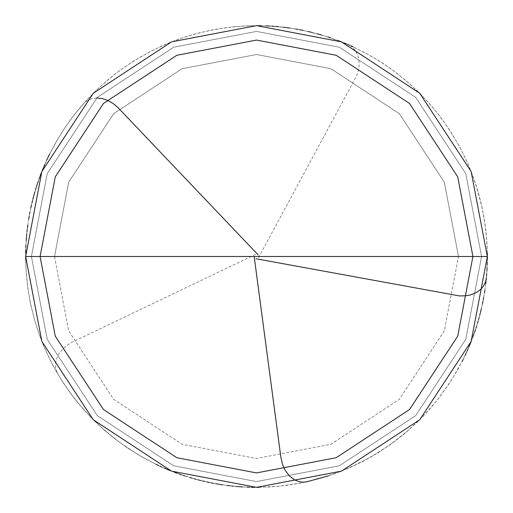 <?xml version="1.0" encoding="UTF-8"?>
<svg xmlns="http://www.w3.org/2000/svg" width="513" height="513" viewBox="0 0 513 513"><rect width="100%" height="100%" fill="white"/><g stroke="black" fill="none" stroke-linecap="round" stroke-linejoin="round"><path stroke-width="0.38" stroke-dasharray="2.56 1.92" d="M256.5 256.5L487.35 256.5L471.139 341.472L419.737 419.737L341.472 471.139L256.5 487.35L171.528 471.139L93.263 419.737L41.861 341.472L25.65 256.5L458.494 256.5L444.309 182.147L399.332 113.668L330.853 68.691L256.5 54.506L182.147 68.691L113.668 113.668L68.691 182.147L54.506 256.5L487.35 256.5L471.139 171.528L419.737 93.263L341.472 41.861L256.5 25.65L171.528 41.861L93.263 93.263L41.861 171.528L25.65 256.5L54.506 256.5L68.691 182.147L113.668 113.668L182.147 68.691L256.5 54.506L330.853 68.691L399.332 113.668L444.309 182.147L458.494 256.5L487.35 256.5L471.139 171.528L419.737 93.263L341.472 41.861L256.5 25.65L171.528 41.861L93.263 93.263L41.861 171.528L25.65 256.5L41.861 171.528L93.263 93.263L171.528 41.861L256.5 25.65L341.472 41.861L419.737 93.263L471.139 171.528L487.35 256.5L471.139 171.528L419.737 93.263L341.472 41.861L256.5 25.65L171.528 41.861L93.263 93.263L41.861 171.528L25.65 256.5L458.494 256.5L444.309 330.853L399.332 399.332L330.853 444.309L256.5 458.494L182.147 444.309L113.668 399.332L68.691 330.853L54.506 256.5L487.35 256.5L471.139 341.472L419.737 419.737L341.472 471.139L256.5 487.35L171.528 471.139L93.263 419.737L41.861 341.472L25.65 256.5L54.506 256.5L68.691 330.853L113.668 399.332L182.147 444.309L256.5 458.494L330.853 444.309L399.332 399.332L444.309 330.853L458.494 256.5L487.35 256.5L471.139 341.472L419.737 419.737L341.472 471.139L256.5 487.35L171.528 471.139L93.263 419.737L41.861 341.472L25.65 256.5L41.861 341.472L93.263 419.737L171.528 471.139L256.5 487.35L341.472 471.139L419.737 419.737L471.139 341.472L487.35 256.5L471.139 171.528L419.737 93.263L341.472 41.861L256.5 25.65L171.528 41.861L93.263 93.263L41.861 171.528L25.65 256.5L487.35 256.5L471.139 171.528L419.737 93.263L341.472 41.861L256.5 25.65L171.528 41.861L93.263 93.263L41.861 171.528L25.65 256.5L31.421 256.5L47.222 173.65L97.348 97.348L173.65 47.222L256.5 31.421L339.35 47.222L415.652 97.348L465.778 173.65L481.579 256.5L487.35 256.5L471.139 171.528L419.737 93.263L341.472 41.861L256.5 25.65L171.528 41.861L93.263 93.263L41.861 171.528L25.65 256.5L31.421 256.5L47.222 173.65L97.348 97.348L173.65 47.222L256.5 31.421L339.35 47.222L415.652 97.348L465.778 173.65L481.579 256.5L465.778 173.65L415.652 97.348L339.35 47.222L256.5 31.421L173.65 47.222L97.348 97.348L47.222 173.65L31.421 256.5L47.222 173.65L97.348 97.348L173.65 47.222L256.5 31.421L339.35 47.222L415.652 97.348L465.778 173.65L481.579 256.5L487.35 256.5L471.139 341.472L419.737 419.737L341.472 471.139L256.5 487.35L171.528 471.139L93.263 419.737L41.861 341.472L25.65 256.5L41.861 171.528L93.263 93.263L171.528 41.861L256.5 25.65L341.472 41.861L419.737 93.263L471.139 171.528L487.35 256.5L471.139 341.472L419.737 419.737L341.472 471.139L256.5 487.35L171.528 471.139L93.263 419.737L41.861 341.472L25.65 256.5L256.5 256.5M487.35 256.5L471.139 341.472L419.737 419.737L341.472 471.139L256.5 487.35L171.528 471.139L93.263 419.737L41.861 341.472L25.65 256.5L31.421 256.5L47.222 339.35L97.348 415.652L173.65 465.778L256.5 481.579L339.35 465.778L415.652 415.652L465.778 339.35L481.579 256.5L487.35 256.5L471.139 341.472L419.737 419.737L341.472 471.139L256.5 487.35L171.528 471.139L93.263 419.737L41.861 341.472L25.65 256.5L31.421 256.5L47.222 339.35L97.348 415.652L173.65 465.778L256.5 481.579L339.35 465.778L415.652 415.652L465.778 339.35L481.579 256.5L465.778 339.35L415.652 415.652L339.35 465.778L256.5 481.579L173.65 465.778L97.348 415.652L47.222 339.35L31.421 256.5L47.222 339.35L97.348 415.652L173.65 465.778L256.5 481.579L339.35 465.778L415.652 415.652L465.778 339.35L481.579 256.5L487.35 256.5L487.074 245.246L486.023 231.761L484.541 220.59L482.047 207.297L476.173 185.539L472.447 174.901L467.298 162.39M328.57 475.814L349.61 467.741L369.764 457.654L388.835 445.65L406.649 431.85L423.033 416.37L437.826 399.37L450.895 381.012L462.11 361.466M463.124 359.453L465.092 355.394M466.048 353.354L466.984 351.302M467.901 349.244L468.799 347.173M469.671 345.095L470.53 343.011M471.364 340.914L472.967 336.701M473.743 334.585L474.493 332.462M475.224 330.327L475.936 328.185M476.628 326.044L478.571 319.561M479.174 317.393L479.758 315.213M480.322 313.033L480.861 310.84M481.38 308.646L482.361 304.247M482.816 302.042L483.246 299.829M483.663 297.611L484.419 293.167M484.766 290.935L486.177 279.752M486.395 277.507L486.908 270.768M487.036 268.517L487.331 259.501M487.35 257.25L486.863 241.476L485.298 225.778L482.201 208.015L478.36 192.708L473.486 177.703L467.6 163.063L459.661 146.872L451.696 133.252L441.481 118.394L431.619 106.082L420.929 94.469L409.483 83.619L395.523 72.205L382.608 63.137L369.103 54.974L353.034 46.798M350.975 45.869L340.587 41.508M338.484 40.7L329.987 37.661M327.852 36.955L321.388 34.955M319.221 34.333L310.493 32.056M308.3 31.537L301.689 30.113M299.477 29.683L288.357 27.856M286.119 27.561L268.158 25.945M265.907 25.842L247.875 25.81L232.139 26.939M486.324 278.245L486.523 276M486.702 273.75L487.203 264.746M487.273 262.496L487.35 255.731M487.331 253.473L486.587 237.718L484.419 219.814L481.38 204.334L477.289 189.092L472.172 174.17L466.041 159.626L458.936 145.538L449.657 130.078L439.199 115.387L429.137 103.241L418.262 91.801L406.636 81.137L392.49 69.954L379.428 61.105L365.795 53.16L349.59 45.253M347.525 44.355L341.267 41.777M339.17 40.957L330.686 37.898M328.551 37.18L319.926 34.538M317.759 33.929L311.211 32.229M309.018 31.703L297.982 29.408M295.764 29.017L289.082 27.959M286.85 27.651L277.886 26.644M275.641 26.445L268.895 25.983M266.645 25.874L248.613 25.785L232.87 26.862L217.243 29.01L199.602 32.774L184.456 37.18L169.643 42.611L153.214 50.043L139.35 57.584L124.184 67.331L111.571 76.815L97.989 88.672L86.896 99.894L75.187 113.61L65.85 126.326L57.405 139.658L48.895 155.548M47.914 157.581L40.835 174.163M40.04 176.273L37.071 184.789M36.378 186.937L34.435 193.414M33.832 195.588L30.645 208.733M258.533 257.597L356.67 75.738L358.472 69.864L359.1 65.433L358.901 59.707L357.952 55.712L355.669 50.992L353.271 48.068L350.36 45.779L346.128 43.759M344.043 42.893L324.953 36.032L303.132 30.408M300.919 29.966L289.813 28.068M287.575 27.753L285.343 27.458M283.105 27.189L278.623 26.714M276.379 26.509L274.128 26.323M271.877 26.163L269.633 26.022M267.376 25.906L260.617 25.688M258.366 25.656L242.591 26.067L226.881 27.555L211.311 30.113L193.779 34.333L178.755 39.135L164.089 44.952L149.854 51.762L134.194 60.707L121.106 69.524L108.653 79.207L96.886 89.717L85.87 101.01L74.25 114.803L64.997 127.583L56.642 140.966L49.216 154.888M48.235 156.92L44.503 165.128M43.618 167.206L41.098 173.477M40.296 175.587L37.302 184.09M36.603 186.232L33.435 197.05M32.864 199.236L31.287 205.809M30.799 208.009L29.081 216.864M28.702 219.083L27.702 225.771M27.413 228.009L26.477 236.98M26.298 239.225L25.727 250.485M25.682 252.736L25.65 257.244M25.669 259.501L26.24 273.012L27.907 288.704L30.639 304.241L34.429 319.561L39.257 334.585L44.201 347.173L50.89 361.46L57.392 373.323L64.574 384.782L73.782 397.594L83.85 409.746L94.719 421.179L104.646 430.369L116.874 440.34L127.878 448.202L141.274 456.538M96.72 97.97L91.699 98.676L87.095 100.676L84.19 102.94L78.951 108.961L70.614 119.612L62.919 130.732L55.885 142.287L49.543 154.227M48.549 156.253L47.581 158.293M46.632 160.338L44.798 164.455M43.906 166.526L43.034 168.604M42.188 170.694L41.361 172.791M40.553 174.895L39.77 177.011M39.001 179.133L38.257 181.256M37.532 183.391L36.147 187.681M35.487 189.836L34.846 192.003M34.224 194.171L33.627 196.344M33.05 198.518L32.492 200.705M31.96 202.898L31.447 205.091M30.953 207.29L30.036 211.709M29.613 213.921L29.209 216.14M28.824 218.358L27.805 225.047M27.51 227.278L27.234 229.516M26.977 231.761L26.747 233.999M26.541 236.243L26.355 238.494M26.189 240.738L25.926 245.24M25.823 247.497L25.746 249.748M25.695 252.005L25.926 267.78L27.51 285.741L30.043 301.317L34.23 318.855L39.007 333.892L44.804 348.564L52.634 364.807L60.508 378.479L69.3 391.586L78.964 404.058L91.019 417.46L102.401 428.387L114.508 438.512L127.269 447.791L142.595 457.295L156.574 464.605M158.613 465.567L166.853 469.235M168.937 470.1L175.228 472.569M177.344 473.358L179.467 474.115M181.596 474.858L198.864 480.04M201.051 480.591L207.637 482.117M209.843 482.586L218.711 484.234M220.936 484.593L227.631 485.535M229.869 485.811L238.846 486.677M241.097 486.837L252.358 487.312M254.615 487.344L256.866 487.35M259.123 487.337L279.373 486.215L301.663 482.887L321.362 478.052L340.561 471.505L361.12 462.284L378.78 452.306L395.497 440.814L411.144 427.9M255.506 254.416L71.91 342.306L67.915 344.71L63.202 348.584L59.437 353.085L57.379 356.766L56.039 360.601L55.475 364.467L55.699 368.244L57.206 372.925L63.759 383.557L70.191 392.811L77.065 401.743L85.883 412.003L101.856 427.9L119.305 442.161L138.061 454.653L155.914 464.284M157.946 465.259L159.992 466.208M162.044 467.144L164.102 468.055M166.174 468.946L168.258 469.818M170.342 470.671L174.542 472.313M176.652 473.101L178.774 473.871M180.897 474.621L183.032 475.346M185.174 476.058L189.477 477.404M191.638 478.052L193.805 478.674M195.972 479.277L198.153 479.854M200.339 480.412L202.526 480.95M204.719 481.47L206.919 481.964M209.124 482.438L211.337 482.887M213.549 483.317L215.761 483.727M217.987 484.112L220.212 484.477M222.437 484.823L226.906 485.445M229.144 485.721L231.382 485.978M233.62 486.215L235.865 486.427M238.115 486.619L240.36 486.786M242.611 486.933L247.112 487.158M249.369 487.241L251.62 487.299M253.877 487.337L269.652 486.978L285.363 485.542L300.939 483.034L318.49 478.873L333.533 474.121L350.283 467.446L364.474 460.546L378.158 452.69L391.278 443.925L403.763 434.28L417.191 422.244L428.137 410.881L438.282 398.793L448.83 384.173L458.212 368.77L465.406 354.733M466.355 352.688L469.953 344.415M470.799 342.325L473.223 336.015M473.993 333.892L474.737 331.764M475.461 329.628L477.507 323.184M478.148 321.023L480.501 312.314M481.034 310.128L482.509 303.529M482.957 301.317L484.535 292.436M484.875 290.211L485.766 283.503M486.016 281.265L486.952 270.03M487.074 267.78L487.337 258.77"/><path stroke-width="0.77" d="M256.5 256.5L472.922 256.5L457.724 336.162L409.534 409.534L336.162 457.724L256.5 472.922L176.838 457.724L103.466 409.534L55.276 336.162L40.078 256.5L487.35 256.5L471.139 171.528L419.737 93.263L341.472 41.861L256.5 25.65L171.528 41.861L93.263 93.263L41.861 171.528L25.65 256.5L40.078 256.5L55.276 176.838L103.466 103.466L176.838 55.276L256.5 40.078L336.162 55.276L409.534 103.466L457.724 176.838L472.922 256.5L457.724 176.838L409.534 103.466L336.162 55.276L256.5 40.078L176.838 55.276L103.466 103.466L55.276 176.838L40.078 256.5L256.5 256.5M487.35 256.5L471.139 171.528L419.737 93.263L341.472 41.861L256.5 25.65L171.528 41.861L93.263 93.263L41.861 171.528L25.65 256.5L40.078 256.5L55.276 336.162L103.466 409.534L176.838 457.724L256.5 472.922L336.162 457.724L409.534 409.534L457.724 336.162L472.922 256.5L487.35 256.5L471.139 341.472L419.737 419.737L341.472 471.139L256.5 487.35L171.528 471.139L93.263 419.737L41.861 341.472L25.65 256.5L41.861 341.472L93.263 419.737L171.528 471.139L256.5 487.35L341.472 471.139L419.737 419.737L471.139 341.472L487.35 256.5L487.337 258.77M254.211 256.801L280.829 457.025L282.586 464.586L285.042 470.113L289.326 475.897L294.699 479.976L299.496 481.771L303.196 482.188L306.838 481.797L328.57 475.814M462.11 361.466L463.124 359.453M465.092 355.394L466.048 353.354M466.984 351.302L467.901 349.244M468.799 347.173L469.671 345.095M470.53 343.011L471.364 340.914M472.967 336.701L473.743 334.585M474.493 332.462L475.224 330.327M475.936 328.185L476.628 326.044M478.571 319.561L479.174 317.393M479.758 315.213L480.322 313.033M480.861 310.84L481.38 308.646M482.361 304.247L482.816 302.042M483.246 299.829L483.663 297.611M484.419 293.167L484.766 290.935M486.177 279.752L486.395 277.507M486.908 270.768L487.036 268.517M487.331 259.501L487.35 257.25M353.034 46.798L350.975 45.869M340.587 41.508L338.484 40.7M329.987 37.661L327.852 36.955M321.388 34.955L319.221 34.333M310.493 32.056L308.3 31.537M301.689 30.113L299.477 29.683M288.357 27.856L286.119 27.561M268.158 25.945L265.907 25.842M256.083 258.77L459.372 295.911L465.509 295.809L469.921 295.039L474.025 293.667L477.699 291.711L480.848 289.229L483.355 286.286L485.574 281.836L486.324 278.245M486.523 276L486.702 273.75M487.203 264.746L487.273 262.496M487.35 255.731L487.331 253.473M349.59 45.253L347.525 44.355M341.267 41.777L339.17 40.957M330.686 37.898L328.551 37.18M319.926 34.538L317.759 33.929M311.211 32.229L309.018 31.703M297.982 29.408L295.764 29.017M289.082 27.959L286.85 27.651M277.886 26.644L275.641 26.445M268.895 25.983L266.645 25.874M48.895 155.548L47.914 157.581M40.835 174.163L40.04 176.273M37.071 184.789L36.378 186.937M34.435 193.414L33.832 195.588M346.128 43.759L344.043 42.893M303.132 30.408L300.919 29.966M289.813 28.068L287.575 27.753M285.343 27.458L283.105 27.189M278.623 26.714L276.379 26.509M274.128 26.323L271.877 26.163M269.633 26.022L267.376 25.906M260.617 25.688L258.366 25.656M49.216 154.888L48.235 156.92M44.503 165.128L43.618 167.206M41.098 173.477L40.296 175.587M37.302 184.09L36.603 186.232M33.435 197.05L32.864 199.236M31.287 205.809L30.799 208.009M29.081 216.864L28.702 219.083M27.702 225.771L27.413 228.009M26.477 236.98L26.298 239.225M25.727 250.485L25.682 252.736M25.65 257.244L25.669 259.501M258.174 254.91L117.855 107.461L113.084 103.491L107.852 100.465L102.363 98.579L96.72 97.97M49.543 154.227L48.549 156.253M47.581 158.293L46.632 160.338M44.798 164.455L43.906 166.526M43.034 168.604L42.188 170.694M41.361 172.791L40.553 174.895M39.77 177.011L39.001 179.133M38.257 181.256L37.532 183.391M36.147 187.681L35.487 189.836M34.846 192.003L34.224 194.171M33.627 196.344L33.05 198.518M32.492 200.705L31.96 202.898M31.447 205.091L30.953 207.29M30.036 211.709L29.613 213.921M29.209 216.14L28.824 218.358M27.805 225.047L27.51 227.278M27.234 229.516L26.977 231.761M26.747 233.999L26.541 236.243M26.355 238.494L26.189 240.738M25.926 245.24L25.823 247.497M25.746 249.748L25.695 252.005M156.574 464.605L158.613 465.567M166.853 469.235L168.937 470.1M175.228 472.569L177.344 473.358M179.467 474.115L181.596 474.858M198.864 480.04L201.051 480.591M207.637 482.117L209.843 482.586M218.711 484.234L220.936 484.593M227.631 485.535L229.869 485.811M238.846 486.677L241.097 486.837M252.358 487.312L254.615 487.344M256.866 487.35L259.123 487.337M155.914 464.284L157.946 465.259M159.992 466.208L162.044 467.144M164.102 468.055L166.174 468.946M168.258 469.818L170.342 470.671M174.542 472.313L176.652 473.101M178.774 473.871L180.897 474.621M183.032 475.346L185.174 476.058M189.477 477.404L191.638 478.052M193.805 478.674L195.972 479.277M198.153 479.854L200.339 480.412M202.526 480.95L204.719 481.47M206.919 481.964L209.124 482.438M211.337 482.887L213.549 483.317M215.761 483.727L217.987 484.112M220.212 484.477L222.437 484.823M226.906 485.445L229.144 485.721M231.382 485.978L233.62 486.215M235.865 486.427L238.115 486.619M240.36 486.786L242.611 486.933M247.112 487.158L249.369 487.241M251.62 487.299L253.877 487.337M465.406 354.733L466.355 352.688M469.953 344.415L470.799 342.325M473.223 336.015L473.993 333.892M474.737 331.764L475.461 329.628M477.507 323.184L478.148 321.023M480.501 312.314L481.034 310.128M482.509 303.529L482.957 301.317M484.535 292.436L484.875 290.211M485.766 283.503L486.016 281.265M486.952 270.03L487.074 267.78"/></g></svg>
